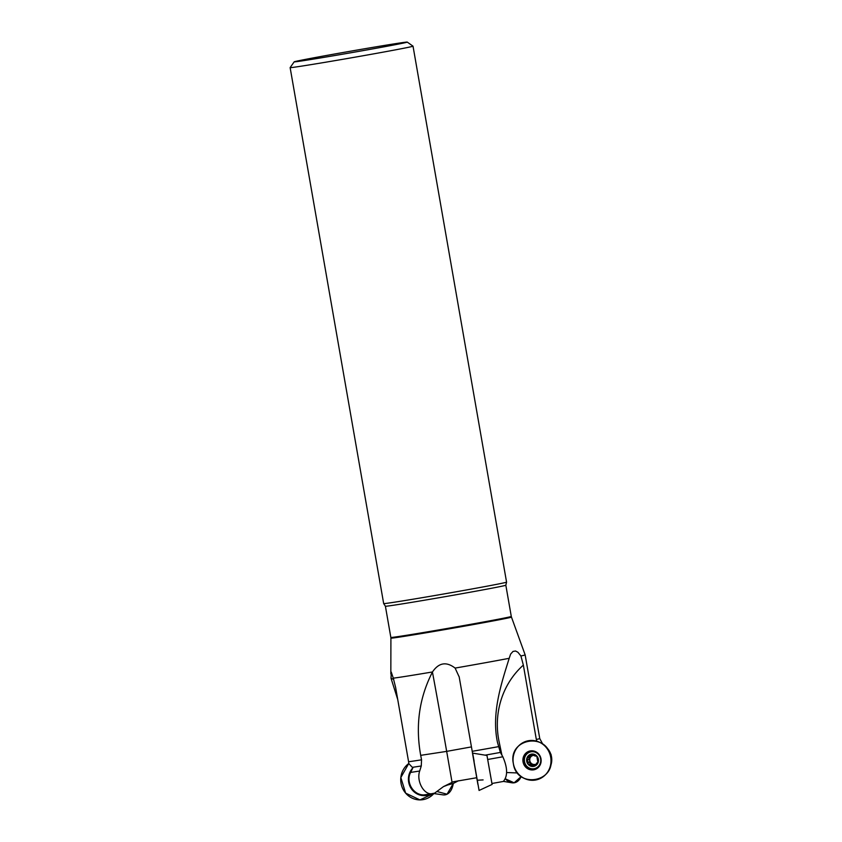 <?xml version="1.0" encoding="UTF-8"?>
<svg xmlns="http://www.w3.org/2000/svg" width="842" height="842" viewBox="0 0 842 842"><rect width="100%" height="100%" fill="white"/><g stroke="black" fill="none" stroke-linecap="round" stroke-linejoin="round"><path stroke-width="1.26" d="M506.631 772.524L517.577 772.956A19.966 18.934 77.7 0 1 515.935 749.422A19.966 18.934 77.7 0 1 536.796 741.202A9.988 9.462 77.7 0 1 536.333 739.465L523.356 665.106L520.914 655.971A68.181 0.947 -9.9 0 0 525.155 654.897L539.754 738.56A68.181 0.947 -9.9 0 1 536.333 739.465M397.729 699.523L391.035 678.315L391.256 672.084L393.288 678.168A68.181 0.947 -9.9 0 0 403.413 676.705A68.181 0.947 -9.9 0 0 432.472 671.958C438.777 662.643 446.323 661.349 455.112 668.085A68.181 0.947 -9.9 0 0 509.189 658.307L510.641 654.066L513.01 651.434L515.557 651.013L517.925 652.276L520.914 655.971M483.108 779.913L477.446 780.218L477.877 784.365L472.478 753.095L486.971 755.463L491.917 783.492A64.055 0.895 170.1 0 0 503.337 781.45C507.842 776.113 507.673 767.893 502.832 756.779A73.675 1.031 170.1 0 1 487.644 759.495M509.189 658.307L509.168 658.402C501.474 683.115 491.307 712.942 497.443 742.223L500.38 752.432L502.832 756.779M491.991 783.481L492.107 784.418L479.077 790.459L459.143 676.663M459.195 676.957L455.112 668.085M474.141 761.315L472.636 753.116L474.141 761.315M476.688 777.734L453.291 781.776L443.492 786.596L434.64 793.143L431.051 793.827A64.055 0.895 170.1 0 1 424.084 794.901C413.464 795.406 405.36 782.102 410.643 772.409L412.854 767.893L408.749 763.536A9.988 9.525 82.6 0 0 408.591 761.747L395.614 687.388L393.288 678.168M420.695 755.348C415.317 725.562 419.232 697.797 432.43 672.063A90.462 0.789 80.1 0 1 446.67 751.38L420.695 755.348L421.547 759.821L421.274 765.967L419.695 771.019C416.358 780.345 423.084 793.817 431.051 793.827M458.416 780.766L453.27 783.492L447.618 785.007A45.079 0.631 170.1 0 0 446.155 785.281M443.439 786.628L447.618 785.007M383.678 603.588A62.371 0.874 -9.9 0 0 383.678 603.598A62.371 0.874 -9.9 0 0 445.271 593.715A62.371 0.874 -9.9 0 0 506.558 582.148A62.371 0.874 -9.9 0 0 506.568 582.138L505.832 585.211A61.129 0.853 -9.9 0 1 445.765 596.557A61.129 0.853 -9.9 0 1 385.404 606.229L383.678 603.598L290.132 67.613A62.371 0.874 170.1 0 1 290.132 67.602A62.371 0.874 170.1 0 0 351.724 57.751A62.371 0.874 170.1 0 0 413.022 46.173A62.371 0.874 170.1 0 1 413.022 46.173L506.568 582.138M317.781 57.067A57.382 0.8 170.1 0 1 376.132 46.815A57.382 0.8 170.1 0 1 407.244 42.1A57.382 0.8 170.1 0 1 350.861 52.762A57.382 0.8 170.1 0 1 294.195 61.824A57.382 0.8 170.1 0 1 317.781 57.067M536.617 755.79L535.249 756.095L531.513 754.379A5.968 5.662 77.7 0 1 537.891 762.378A5.968 5.662 77.7 0 1 528.218 764.02A5.968 5.662 77.7 0 1 531.513 754.379L527.187 758.137L527.524 759.684L529.06 759.389L529.807 760.652A4.578 4.336 77.7 0 1 533.365 755.4M540.617 758.884A8.609 8.167 -102.3 0 0 530.734 751.843A8.609 8.167 -102.3 0 0 524.587 761.989A8.609 8.167 -102.3 0 0 534.396 768.662A8.609 8.167 -102.3 0 0 540.617 758.884M536.049 755.821L536.859 756.495L537.891 762.378L536.417 763.294L537.764 762.999M537.428 763.199L533.565 766.146L529.397 764.736M529.723 764.599L528.218 764.02L527.524 759.684M535.049 764.399A4.578 4.336 77.7 0 1 532.628 764.189L529.807 764.525M532.218 754.358L531.26 756.379L528.513 757.126M530.439 755.316L531.891 755M536.775 756.39A4.578 4.336 -102.3 0 0 536.08 755.906M537.975 762.052A4.578 4.336 77.7 0 1 537.28 763.105M532.249 765.494L533.67 765.178L532.628 764.189A4.578 4.336 77.7 0 1 529.807 760.652L529.45 762.136L530.46 764.283M529.071 757.137L528.965 759.368M528.008 762.442L529.45 762.136M532.239 765.599L534.417 765.82M433.862 793.564L443.008 794.859A19.966 11.599 -100.5 0 0 453.27 783.492L447.06 794.216L437.009 791.522M408.749 763.536A19.966 19.04 82.6 0 0 401.034 783.302A19.966 19.04 82.6 0 0 414.727 799.121A19.966 19.04 82.6 0 0 434.135 793.238L419.947 799.9L405.644 793.153L400.834 777.534L408.749 763.536M431.315 793.774A16.251 15.493 -97.4 0 1 408.665 782.144A16.251 15.493 -97.4 0 1 412.854 767.893M492.107 784.418L486.971 755.463M513.346 763.536A19.966 18.934 77.7 0 1 522.493 742.918A19.966 18.934 77.7 0 1 544.269 745.444A19.966 18.934 77.7 0 1 550.689 757.2A19.966 18.934 77.7 0 1 549.373 768.851A19.966 18.934 77.7 0 1 529.786 780.102A19.966 18.934 77.7 0 1 513.346 763.536C507.768 738.36 547.416 731.635 550.689 757.2C556.278 782.376 516.62 789.112 513.346 763.536M540.996 758.852A9.609 9.104 77.7 0 1 535.88 769.146A9.609 9.104 77.7 0 1 523.124 762.305A9.609 9.104 77.7 0 1 531.881 750.79A9.609 9.104 77.7 0 1 540.996 758.852M549.373 768.851L550.447 766.336A16.251 15.409 -102.3 0 0 551.521 756.853A16.251 15.409 -102.3 0 0 546.3 747.286L544.269 745.444M536.365 768.893A9.357 8.873 77.7 0 1 524.356 761.621A9.357 8.873 77.7 0 1 532.428 750.811M521.219 776.503A19.966 11.872 -99.3 0 1 511.841 782.786A19.966 11.872 -99.3 0 1 505.421 778.861L514.136 782.807L521.219 776.503M390.909 638.141L390.846 637.447A61.129 0.853 -9.9 0 0 451.217 627.774A61.129 0.853 -9.9 0 0 511.283 616.428L511.462 617.102A61.182 0.853 170.1 0 1 469.773 625.206A61.182 0.853 170.1 0 1 402.202 636.668A61.182 0.853 170.1 0 1 390.909 638.141L390.835 673.916M501.916 755.158L499.106 741.718A79.874 75.738 77.7 0 1 523.356 665.106M500.38 752.432A70.17 0.979 170.1 0 1 485.392 755.116M472.173 751.327A68.181 0.947 -9.9 0 0 498.327 746.686M419.695 771.019A73.675 1.031 170.1 0 1 410.643 772.409M421.274 765.967A70.17 0.979 170.1 0 1 412.475 767.325M408.591 761.747A68.181 0.947 -9.9 0 0 421.547 759.821M393.688 679.41A90.462 86.263 82.6 0 0 391.035 678.315M471.404 746.907L446.67 751.38L452.07 782.365M538.375 759.274A6.241 5.915 -102.3 0 0 528.692 755.432A6.241 5.915 -102.3 0 0 530.544 766.073A6.241 5.915 -102.3 0 0 538.375 759.274M530.481 755.411L531.912 755.095M528.102 762.389L529.534 762.073M527.629 759.705L529.06 759.389M548.5 749.748L551.152 754.706L551.542 762.589M542.743 744.117L539.754 738.56M511.462 617.102L525.155 654.897M511.283 616.428L505.832 585.211M390.846 637.447L385.404 606.229M294.195 61.824L290.132 67.602M407.244 42.1L413.012 46.163M532.407 751.474L530.734 751.843M536.07 768.304L534.396 768.662M503.442 781.387L511.841 782.786"/></g></svg>
